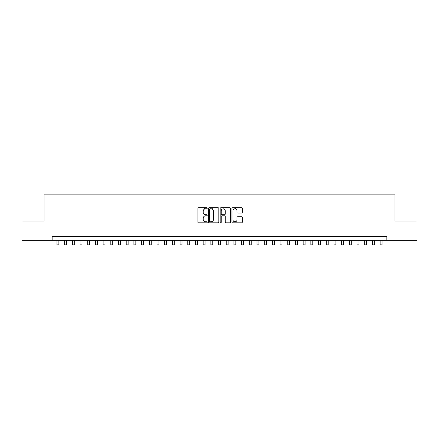 <?xml version="1.0" encoding="UTF-8"?>
<svg xmlns="http://www.w3.org/2000/svg" width="439" height="439" viewBox="0 0 439 439"><rect width="100%" height="100%" fill="white"/><g stroke="black" fill="none" stroke-linecap="round" stroke-linejoin="round"><path stroke-width="0.66" d="M207.192 208.262A0.527 0.527 0 0 0 206.659 207.735L198.637 207.735A0.757 0.757 0 0 0 197.879 208.492L197.879 222.085A0.757 0.757 0 0 0 198.637 222.842L206.659 222.842A0.527 0.527 0 0 0 207.192 222.31A0.527 0.527 0 0 0 206.659 221.783L205.622 221.783A2.414 2.414 0 0 1 203.208 219.368L203.208 218.232A2.414 2.414 0 0 1 205.622 215.818L206.659 215.818A0.527 0.527 0 0 0 207.192 215.286A0.527 0.527 0 0 0 206.659 214.759L205.622 214.759A2.414 2.414 0 0 1 203.208 212.344L203.208 211.208A2.414 2.414 0 0 1 205.622 208.794L206.659 208.794A0.527 0.527 0 0 0 207.192 208.262M241.571 213.058A0.757 0.757 0 0 0 242.328 212.306L242.328 208.492A0.757 0.757 0 0 0 241.571 207.735L232.659 207.735A0.757 0.757 0 0 0 231.907 208.492L231.907 222.085A0.757 0.757 0 0 0 232.659 222.842L241.571 222.842A0.757 0.757 0 0 0 242.328 222.085L242.328 217.475A0.757 0.757 0 0 0 241.571 216.723L237.757 216.723A0.757 0.757 0 0 0 237.005 217.475L237.005 219.763A2.019 2.019 0 0 1 234.98 221.783A2.019 2.019 0 0 1 232.961 219.763L232.961 210.813A2.019 2.019 0 0 1 234.98 208.794A2.019 2.019 0 0 1 237.005 210.813L237.005 212.306A0.757 0.757 0 0 0 237.757 213.058L241.571 213.058M52.148 240.292L21.95 240.292L21.95 221.058L44.07 221.058L44.07 194.126L394.93 194.126L394.93 221.058L417.05 221.058L417.05 240.292L386.852 240.292L386.852 236.445L52.148 236.445L52.148 240.292L386.852 240.292M218.841 208.492A0.757 0.757 0 0 0 218.084 207.735L209.173 207.735A0.757 0.757 0 0 0 208.415 208.492L208.415 222.085A0.757 0.757 0 0 0 209.173 222.842L218.084 222.842A0.757 0.757 0 0 0 218.841 222.085L218.841 208.492M220.916 207.735L229.827 207.735A0.757 0.757 0 0 1 230.585 208.492L230.585 222.085A0.757 0.757 0 0 1 229.827 222.842L226.014 222.842A0.757 0.757 0 0 1 225.256 222.085L225.256 216.57A0.757 0.757 0 0 0 224.505 215.818L221.975 215.818A0.757 0.757 0 0 0 221.218 216.57L221.218 222.31A0.527 0.527 0 0 1 220.691 222.842A0.527 0.527 0 0 1 220.158 222.31L220.158 208.492A0.757 0.757 0 0 1 220.916 207.735M210.001 208.794A0.527 0.527 0 0 0 209.474 209.321L209.474 221.256A0.527 0.527 0 0 0 210.001 221.783L211.099 221.783A2.414 2.414 0 0 0 213.513 219.368L213.513 211.208A2.414 2.414 0 0 0 211.099 208.794L210.001 208.794M225.256 210.852A2.019 2.019 0 0 0 223.237 208.832A2.019 2.019 0 0 0 221.218 210.852L221.218 214.002A0.757 0.757 0 0 0 221.975 214.759L224.505 214.759A0.757 0.757 0 0 0 225.256 214.002L225.256 210.852M56.96 240.292L56.96 244.874L58.881 244.874L58.881 240.292M64.654 240.292L64.654 244.874L66.574 244.874L66.574 240.292M72.347 240.292L72.347 244.874L74.273 244.874L74.273 240.292M80.041 240.292L80.041 244.874L81.967 244.874L81.967 240.292M87.734 240.292L87.734 244.874L89.66 244.874L89.66 240.292M95.428 240.292L95.428 244.874L97.354 244.874L97.354 240.292M103.127 240.292L103.127 244.874L105.047 244.874L105.047 240.292M110.82 240.292L110.82 244.874L112.741 244.874L112.741 240.292M118.514 240.292L118.514 244.874L120.434 244.874L120.434 240.292M126.207 240.292L126.207 244.874L128.133 244.874L128.133 240.292M133.9 240.292L133.9 244.874L135.827 244.874L135.827 240.292M141.594 240.292L141.594 244.874L143.52 244.874L143.52 240.292M149.287 240.292L149.287 244.874L151.214 244.874L151.214 240.292M156.986 240.292L156.986 244.874L158.907 244.874L158.907 240.292M164.68 240.292L164.68 244.874L166.601 244.874L166.601 240.292M172.373 240.292L172.373 244.874L174.294 244.874L174.294 240.292M180.067 240.292L180.067 244.874L181.993 244.874L181.993 240.292M187.76 240.292L187.76 244.874L189.686 244.874L189.686 240.292M195.454 240.292L195.454 244.874L197.38 244.874L197.38 240.292M204.574 209.03L204.574 207.735M203.147 240.292L203.147 244.874L205.073 244.874L205.073 240.292M212.267 209.096L212.267 207.735M210.846 240.292L210.846 244.874L212.767 244.874L212.767 240.292M218.54 240.292L218.54 244.874L220.46 244.874L220.46 240.292M226.233 240.292L226.233 244.874L228.154 244.874L228.154 240.292M235.348 208.827L235.348 207.735M233.927 240.292L233.927 244.874L235.853 244.874L235.853 240.292M241.62 240.292L241.62 244.874L243.546 244.874L243.546 240.292M249.314 240.292L249.314 244.874L251.24 244.874L251.24 240.292M257.007 240.292L257.007 244.874L258.933 244.874L258.933 240.292M264.706 240.292L264.706 244.874L266.627 244.874L266.627 240.292M272.399 240.292L272.399 244.874L274.32 244.874L274.32 240.292M280.093 240.292L280.093 244.874L282.014 244.874L282.014 240.292M287.786 240.292L287.786 244.874L289.713 244.874L289.713 240.292M295.48 240.292L295.48 244.874L297.406 244.874L297.406 240.292M303.173 240.292L303.173 244.874L305.1 244.874L305.1 240.292M310.867 240.292L310.867 244.874L312.793 244.874L312.793 240.292M318.566 240.292L318.566 244.874L320.486 244.874L320.486 240.292M326.259 240.292L326.259 244.874L328.18 244.874L328.18 240.292M333.953 240.292L333.953 244.874L335.873 244.874L335.873 240.292M341.646 240.292L341.646 244.874L343.572 244.874L343.572 240.292M349.34 240.292L349.34 244.874L351.266 244.874L351.266 240.292M357.033 240.292L357.033 244.874L358.959 244.874L358.959 240.292M364.727 240.292L364.727 244.874L366.653 244.874L366.653 240.292M372.426 240.292L372.426 244.874L374.346 244.874L374.346 240.292M380.119 240.292L380.119 244.874L382.04 244.874L382.04 240.292"/></g></svg>
